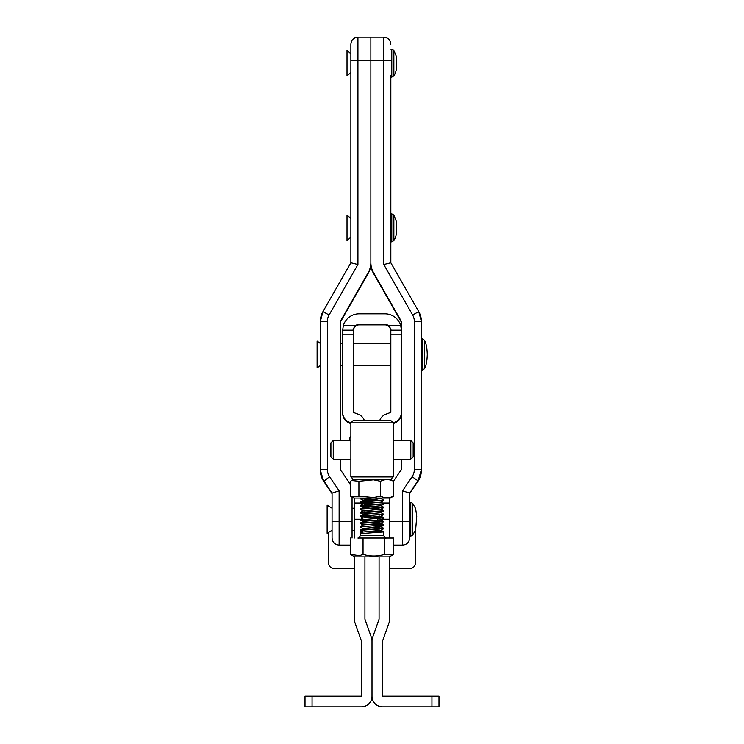 <?xml version="1.0" encoding="UTF-8"?>
<svg xmlns="http://www.w3.org/2000/svg" width="744" height="744" viewBox="0 0 744 744"><rect width="100%" height="100%" fill="white"/><g stroke="black" fill="none" stroke-linecap="round" stroke-linejoin="round"><path stroke-width="1.12" d="M350.87 72.428L347.011 75.953L347.011 50.332L350.87 53.856M390.833 75.228L390.833 262.781L418.751 311.615A19.976 19.976 180 0 1 421.392 321.529L421.392 470.199A19.976 19.976 -0 0 1 417.961 481.34L409.637 493.653L417.961 481.34L421.392 469.641A19.976 19.976 180 0 1 417.961 480.782L417.961 481.34M320.32 365.527L320.32 343.43L317.102 341.078L317.102 367.88L320.32 365.527M379.022 522.158L379.022 524.353M379.022 524.622L379.022 525.413M379.022 525.683L379.022 527.877M379.022 528.147L379.022 528.938M379.022 529.207L379.022 531.402M377.85 531.346L377.85 529.272M377.85 529.003L377.85 528.082M377.85 527.812L377.85 525.738M377.85 525.478L377.85 524.557M377.85 524.288L377.85 523.748M377.85 519.238L377.85 518.689M365.081 501.437L366.094 500.424L366.094 501.382M366.094 501.651L366.094 502.544M366.094 502.814L366.094 504.906M366.094 505.176L366.094 506.078M366.094 506.339L366.094 508.431M366.094 513.397L366.094 515.48M332.066 530.277L332.066 508.18L327.137 505.139L327.137 533.318L332.066 530.277M409.637 536.145L409.637 502.302L410.762 502.302L410.762 536.154L409.637 536.154L409.637 538.033L409.637 493.095L402.588 490.817L412.12 476.718A12.927 12.927 -0 0 0 414.334 469.511L421.392 469.641M382.556 503L389.661 503L389.661 498.089L389.661 538.052L389.661 521.181L402.588 521.181L402.588 490.817M414.334 469.511L414.334 321.417A12.927 12.927 -0 0 0 412.632 315L383.783 264.529L383.783 60.31L370.856 60.31L370.856 263.45A19.976 19.976 180 0 0 373.488 273.364L401.407 322.208M352.052 497.104L352.052 521.181L339.125 521.181L339.125 490.817L329.583 476.718A12.927 12.927 180 0 1 327.369 469.511L327.369 321.417A12.927 12.927 180 0 1 329.071 315L357.929 264.529L357.929 60.31L370.856 60.31L370.856 37.2L370.856 263.45A19.976 19.976 -0 0 1 368.215 273.364L340.296 322.208M401.407 343.43L401.407 322.087L373.488 273.253A19.976 19.976 180 0 1 370.856 263.339A19.976 19.976 -0 0 1 368.215 273.253L340.296 322.087L340.296 343.43L342.649 343.43M401.407 365.527L401.407 440.495L401.407 321.417L373.488 272.574A19.976 19.976 180 0 1 370.856 262.66A19.976 19.976 -0 0 1 368.215 272.574L340.296 321.417L340.296 440.495L340.296 365.527L342.649 365.527M401.407 459.299L401.407 469.473L401.407 459.299M373.488 272.574L373.488 272.695A19.976 19.976 180 0 1 370.856 262.781A19.976 19.976 -0 0 1 368.215 272.695L340.296 321.529M373.488 272.695L401.407 321.529M393.483 481.21L401.407 469.473M383.783 264.529L390.833 262.781L418.751 311.615L412.632 315M350.87 44.249L350.87 60.431L357.929 60.31L357.929 37.2C353.642 37.619 351.289 39.971 350.87 44.249L350.87 62.989M350.87 72.549L350.87 227.692M352.052 538.052L352.052 521.181M340.296 459.299L340.296 469.473L340.296 459.299M350.489 485.228A19.976 19.976 -0 0 0 348.62 481.786L340.296 469.473M332.066 521.302L339.125 521.181L339.125 545.082C334.837 544.664 332.484 542.311 332.066 538.033L332.066 493.095L339.125 490.817M350.87 60.431L350.87 262.781L322.952 311.615A19.976 19.976 -0 0 0 320.32 321.529L320.32 469.641A19.976 19.976 -0 0 0 323.742 480.782L332.066 493.095M357.929 264.529L350.87 262.781L350.87 237.252M327.369 469.511L320.32 469.641M350.87 262.781L322.952 311.615L329.071 315M390.833 420.527L353.223 420.527L390.833 420.527L393.185 422.871L350.87 422.871L350.87 476.941L393.185 476.941L393.185 422.871M382.621 420.527L359.687 420.527L382.621 420.527M393.185 476.941L390.833 479.285L353.223 479.285L350.87 476.941M364.978 420.509L379.077 420.509M413.162 442.847L413.162 456.946L410.809 459.299L410.809 440.495L413.162 442.847M333.247 459.299L330.894 456.946L330.894 442.847L333.247 440.495L333.247 459.299L350.87 459.299M393.185 423.643L394.497 423.159A10.574 10.574 -0 0 0 401.407 413.236L401.407 330.159L390.833 330.159L390.833 412.381L385.997 414.166A10.574 10.574 -0 0 0 379.7 420.518M364.355 420.518A10.574 10.574 -0 0 0 358.069 414.166L353.223 412.381L353.223 330.159L342.649 330.159L342.649 412.381A10.574 10.574 -0 0 0 349.568 422.294L350.945 422.806M393.111 422.806L394.497 422.294A10.574 10.574 -0 0 0 401.407 412.381M342.649 330.197L343.337 325.584A16.452 16.452 180 0 1 359.101 313.829L384.955 313.829A16.452 16.452 180 0 1 400.728 325.584L401.407 330.197M342.649 412.381L342.649 413.236A10.574 10.574 -0 0 0 349.568 423.159L350.87 423.643M390.833 330.197C391.279 329.62 390.498 328.085 388.489 325.584A5.878 5.878 -0 0 0 384.955 324.403L359.101 324.403A5.878 5.878 -0 0 0 355.576 325.584C353.567 328.076 352.786 329.611 353.223 330.197M353.223 330.82C352.777 330.131 353.567 328.532 355.576 326.03A5.878 5.878 180 0 1 359.101 324.858L384.955 324.858A5.878 5.878 180 0 1 388.489 326.03C390.498 328.532 391.279 330.122 390.833 330.82M373.209 527.589L383.783 528.407L360.31 530.128L360.273 535.699L383.783 535.699C385.141 538.014 385.922 538.805 386.117 538.052L381.188 538.052M373.209 531.114L383.783 531.932L360.31 533.653L363.128 532.025L360.31 530.398L360.31 533.653M360.31 530.398L383.783 528.407M362.477 498.089L360.273 498.703L366.69 498.089M360.635 498.573L373.209 499.382M370.884 499.531L360.273 498.703M364.393 501.475L360.273 502.237L383.783 500.201L364.393 501.475M360.635 502.098L373.209 502.907M370.884 503.065L360.273 502.237M364.393 505.009L360.273 505.762L378.687 504.544L383.783 503.725L364.393 505.009M360.635 505.632L373.209 506.431M370.884 506.59L360.273 505.762M364.393 508.533L360.273 509.287L378.687 508.068L383.783 507.25L364.393 508.533M383.746 507.566L380.909 509.212L363.146 510.97L360.273 509.287M364.393 512.058L360.273 512.811L378.687 511.593L383.783 510.775L364.393 512.058M360.635 512.681L373.209 513.49M370.884 513.639L360.273 512.811M364.393 515.583L360.273 516.336L383.783 514.309L364.393 515.583M360.635 516.206L383.783 517.833L360.273 519.861L383.783 517.833M370.884 517.164L360.273 516.336M370.884 520.688L360.273 519.861M364.393 522.632L360.273 523.385L378.687 522.176L383.783 521.358L364.393 522.632M373.209 524.064L383.783 524.883L360.273 526.91L383.783 524.883M383.42 525.022L370.884 524.213M363.146 525.078L360.273 523.385M383.42 528.547L370.884 527.738M363.146 528.603L360.273 526.91M380.919 498.517L383.783 500.201M380.919 502.051L383.783 503.725M380.919 505.576L383.783 507.25M380.919 512.625L383.783 514.309M379.663 520.865L383.783 521.358M383.42 521.498L379.663 521.135M392.683 554.94L389.363 556.856L354.693 556.856L350.415 554.327L359.445 555.684L363.044 554.336C370.233 556.54 377.431 556.54 384.657 554.336L392.683 554.94L393.641 554.327L393.641 538.052L386.052 538.052M374.027 420.527L362.626 420.527L374.027 420.527M358.013 538.052L393.641 538.052M350.415 538.052L350.415 554.327M363.044 538.052L363.044 554.336M384.657 538.052L384.657 554.336M381.839 498.089L377.087 499.122L363.137 500.284L370.884 501.149M383.746 500.517L380.909 502.154L363.137 503.809L370.884 504.674M383.746 504.041L380.909 505.678L363.137 507.334L370.884 508.199M383.746 511.091L380.909 512.737L363.137 514.383L360.31 516.029M383.746 514.615L380.909 516.262L363.137 517.917L360.31 519.554M383.746 518.14L380.909 519.786L363.137 521.442L360.31 523.079M373.218 522.455L380.909 523.311L363.137 524.966L360.31 526.603M373.218 525.98L380.909 526.836L363.137 528.491L360.31 530.128M373.218 529.505L380.909 530.36L363.137 532.016L360.868 533.336M431.939 696.226L438.988 696.226L438.988 706.8L431.939 706.8L431.939 696.226L382.574 696.226L382.574 640.984L389.047 622.709A10.574 10.574 0 0 0 389.661 619.175L389.661 556.689M379.077 522.149L379.077 524.362M379.077 524.632L379.077 525.413M379.077 525.673L379.077 527.887M379.077 528.156L379.077 528.938M379.077 529.207L379.077 531.411M379.077 556.856L379.077 619.175L372.604 637.45A10.574 10.574 0 0 0 372 640.984L372 696.226A10.574 10.574 0 0 0 382.574 706.8L431.939 706.8M379.077 515.099L379.077 515.834M389.661 568.593L409.637 568.593A5.878 5.878 0 0 0 415.515 562.715L415.515 530.202M364.923 556.856L364.923 619.175L371.396 637.45A10.574 10.574 0 0 1 372 640.984L372 696.226A10.574 10.574 0 0 1 361.426 706.8L312.062 706.8L312.062 696.226L361.426 696.226L361.426 640.984L354.953 622.709A10.574 10.574 0 0 1 354.339 619.175L354.339 556.651M354.339 538.052L354.339 498.089M364.923 504.971L364.923 502.758M364.923 502.488L364.923 501.716M364.923 501.447L364.923 499.224M364.923 498.964L364.923 498.192M364.923 505.241L364.923 506.013M364.923 506.283L364.923 508.496M364.923 511.286L364.923 512.021M364.923 512.291L364.923 513.062M364.923 513.332L364.923 515.546M312.062 696.226L305.012 696.226L305.012 706.8L312.062 706.8M354.339 568.593L334.363 568.593A5.878 5.878 0 0 1 328.485 562.715L328.485 532.481M373.497 498.089L353.753 498.089L351.633 496.862L358.906 496.109L373.572 497.55L380.454 496.109C384.815 498.313 389.186 498.313 393.567 496.109L390.302 498.089L373.497 498.089M390.302 479.285L393.567 481.275C389.205 479.071 384.834 479.071 380.454 481.275L373.572 479.824L358.906 481.275L351.624 480.512L350.489 481.275L350.489 496.109L351.633 496.862M358.906 481.275L358.906 496.109M380.454 481.275L380.454 496.109M393.567 481.275L393.567 496.109M350.87 237.131L347.011 240.656L347.011 215.035L350.87 218.559M393.855 50.397L391.781 49.16L391.781 77.125L393.855 75.888L393.855 50.397L396.189 56.014L396.664 61.761M424.359 348.917L424.359 340.148C426.098 342.891 427.065 347.662 427.27 354.479C427.065 361.296 426.098 366.076 424.359 368.81L424.359 348.917M424.359 368.81L422.211 370.224L422.211 338.734L421.392 338.734M412.697 518.931L412.697 503.325L415.636 508.58L416.733 516.438L415.636 529.877L412.697 535.131L412.697 518.931M412.12 476.718L417.961 480.782L409.637 493.095M390.833 60.431L383.783 60.31L383.783 37.2L357.929 37.2M393.641 545.082L402.588 545.082L402.588 521.181L409.637 521.302M414.334 321.417L421.392 321.529L418.751 311.615M329.583 476.718L323.742 481.34A19.976 19.976 180 0 1 320.32 470.199L323.742 481.34L332.066 493.653L323.742 481.34M327.369 321.417L320.32 321.529L322.952 311.615M342.649 334.781L353.223 334.781M390.833 334.781L401.407 334.781M349.568 422.294L349.568 423.159M394.497 422.294L394.497 423.159M355.576 325.584L343.337 325.584M400.728 325.584L388.489 325.584M381.867 519.228L389.661 519.228M362.709 519.228L354.339 519.228M364.923 503L354.339 503M393.855 215.1L391.781 213.863L391.781 241.837L393.855 240.591L393.855 215.1L396.189 220.717L396.664 226.464M393.855 75.888C395.696 73.107 396.626 69.564 396.664 65.24L396.664 61.045M391.781 77.125L390.833 77.125M396.664 64.198L396.636 63.147M391.781 49.16L390.833 49.16M390.833 365.527L353.223 365.527M422.211 370.224L421.392 370.224M424.359 340.148L422.211 338.734M390.833 343.43L353.223 343.43M377.85 500.424L366.094 500.424M354.339 530.277L352.052 530.277M412.697 535.131L410.762 536.154M412.697 503.325L410.762 502.302M354.339 508.18L352.052 508.18M402.588 545.082C406.866 544.664 409.219 542.311 409.637 538.033M383.783 37.2C388.061 37.619 390.414 39.971 390.833 44.249M339.125 545.082L350.415 545.082M349.643 440.495L349.643 438.253L350.87 436.17L349.652 438.263L349.652 440.495M353.223 420.527L350.87 422.871M333.247 440.495L350.87 440.495M393.185 440.495L410.809 440.495M393.185 459.299L410.809 459.299M353.223 330.159L342.649 330.159M401.407 330.159L390.833 330.159M380.919 530.249L383.746 531.895L383.783 535.699M357.938 538.052L357.938 538.052C358.255 538.777 359.036 537.996 360.273 535.699M360.84 498.089L360.31 498.396M363.137 500.284L360.31 501.921M363.137 503.809L360.31 505.455M363.137 507.334L360.31 508.98M380.919 509.101L383.746 510.737M363.137 510.858L360.31 512.504M380.919 516.15L383.746 517.787M380.919 519.675L383.746 521.321M380.919 523.199L383.746 524.846M380.919 526.724L383.746 528.37M363.146 500.396L360.31 498.75M363.146 503.921L360.31 502.274M363.146 507.445L360.31 505.799M363.146 514.495L360.31 512.858M363.146 518.019L360.31 516.383M363.146 521.544L360.31 519.907M380.909 523.311L383.746 521.665M380.909 526.836L383.746 525.199M380.909 530.36L383.746 528.724M353.753 479.285L351.624 480.512M393.855 240.591C395.696 237.81 396.626 234.267 396.664 229.952L396.664 225.748M391.781 241.837L390.833 241.837M396.664 228.901L396.636 227.85M391.781 213.863L390.833 213.863"/></g></svg>
